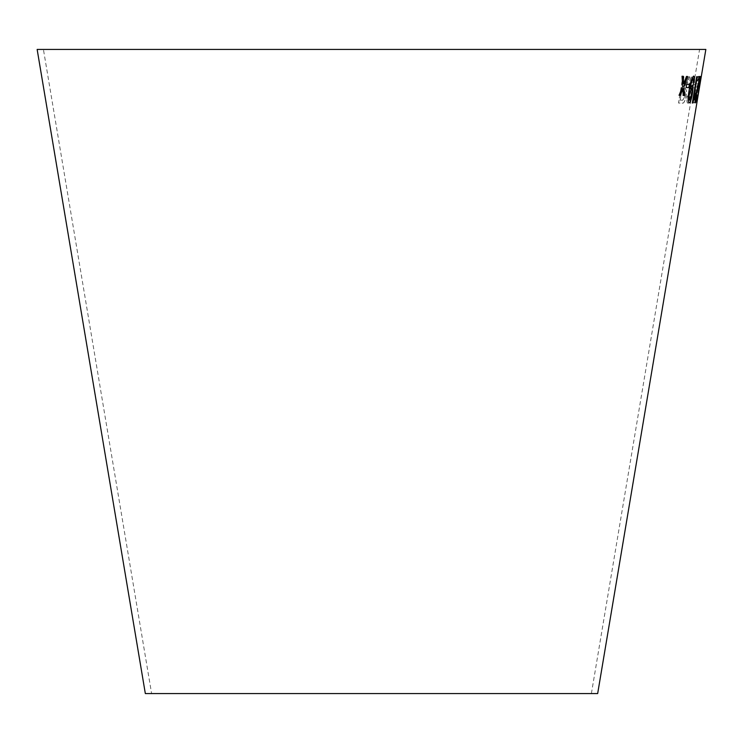 <?xml version="1.0" encoding="UTF-8"?>
<svg xmlns="http://www.w3.org/2000/svg" width="743" height="743" viewBox="0 0 743 743"><rect width="100%" height="100%" fill="white"/><g stroke="black" fill="none" stroke-linecap="round" stroke-linejoin="round"><path stroke-width="0.56" stroke-dasharray="3.71 2.79" d="M43.428 49.437L699.572 49.437L43.428 49.437L151.609 693.563L591.391 693.563L151.609 693.563M705.85 49.437L37.15 49.437M597.669 693.563L145.331 693.563M698.689 91.946L698.466 92.959M696.646 95.392L696.516 100.361L697.584 95.828L699.739 76.631L700.955 76.705L700.435 79.798L699.618 79.761L697.761 95.754L696.08 103.026L696.999 95.076M693.916 103.156C693.34 102.878 693.34 100.565 693.916 96.228L694.501 95.717L694.371 100.509L695.597 96.469L696.005 89.206L697.742 84.572L697.993 79.027L696.414 84.098L695.996 83.606C696.934 78.934 697.751 76.52 698.439 76.362C699.052 76.705 698.94 79.482 698.104 84.674L696.47 91.083L695.987 96.432C695.207 100.807 694.51 103.045 693.916 103.156L693.841 103.147C693.265 102.859 693.275 100.556 693.841 96.218L693.916 96.228M695.411 84.591L694.872 87.832L693.061 87.795L693.6 84.563L695.337 84.581L694.872 87.832M687.953 103.193C686.95 102.924 686.681 100.621 687.154 96.284L688.064 95.763L688.408 100.546L690.061 96.497L689.448 92.086L689.829 89.244L690.303 89.634L692.3 84.591L692.002 79.055L689.913 84.145L689.17 83.662C690.173 78.981 691.269 76.557 692.439 76.39C693.581 76.724 693.776 79.492 693.005 84.683L690.888 91.101L690.786 96.451C689.959 100.816 689.012 103.054 687.953 103.193L687.879 103.175C686.876 102.915 686.606 100.611 687.08 96.274L687.154 96.284M686.727 82.334L688.594 76.882L689.783 76.873L685.185 88.816C686.402 89.271 686.708 91.649 686.123 95.968C685.102 101.206 683.829 103.593 682.297 103.119L678.61 103.045L682.854 76.789L683.987 76.817L682.102 88.482L684.006 88.389L688.594 76.882M688.52 76.863L689.708 76.854L685.111 88.807C686.328 89.253 686.643 91.64 686.049 95.949C685.037 101.197 683.755 103.583 682.223 103.101L678.535 103.026L682.78 76.78L683.922 76.808L682.037 88.463L683.931 88.38L686.653 82.324M680.151 100.156L682.733 100.203L685.055 95.949C685.418 92.643 685.027 91.157 683.885 91.519L681.554 91.473L680.151 100.156L682.808 100.212L685.13 95.968C685.483 92.652 685.092 91.175 683.959 91.528L681.619 91.482L680.216 100.175M687.08 96.274L687.99 95.745L688.343 100.537L689.996 96.488L689.374 92.067L689.764 89.234L690.228 89.624L692.225 84.572L691.928 79.046L689.838 84.126L689.105 83.643C690.108 78.972 691.194 76.548 692.365 76.371C693.507 76.715 693.702 79.473 692.94 84.665L690.823 91.092L690.711 96.441C689.885 100.797 688.937 103.045 687.879 103.175M694.798 87.823L692.987 87.785L693.525 84.544L695.337 84.581M693.841 96.218L694.426 95.708L694.296 100.5L695.522 96.46L695.931 89.197L697.668 84.553L697.918 79.009L696.34 84.08L695.922 83.597C696.86 78.916 697.677 76.501 698.374 76.343C698.977 76.696 698.866 79.464 698.03 84.665L696.395 91.073L695.912 96.423C695.132 100.797 694.436 103.036 693.841 103.147M696.934 95.067L696.442 100.342L697.51 95.819L699.665 76.622L700.89 76.696L700.37 79.789L699.544 79.752L697.686 95.745L696.005 103.017L696.572 95.383M699.312 84.488L698.847 87.739M699.655 79.64L695.689 95.531C694.984 100.305 694.863 102.748 695.346 102.868L695.42 102.878M697.129 94.955L695.801 100.203M700.5 76.548L698.959 76.492M698.884 76.473L698.364 79.575M695.318 93.497L693.748 97.212M697.12 76.678L696.655 76.724M696.581 76.705L692.337 103.082M692.058 85.445L690.071 88.9M693.126 78.749L693.442 82.9M693.368 82.891L694.036 82.584M693.572 76.102C691.724 77.625 690.219 82.324 689.077 90.209L689.142 90.219M689.077 90.209C687.786 97.389 687.795 101.624 689.095 102.905L689.17 102.915M691.427 88.296C692.086 88.64 692.151 90.516 691.622 93.915L689.448 100.24M689.337 84.377L686.746 84.312M686.671 84.293L686.142 87.544M683.365 76.306L682.046 76.232M681.981 76.213L682.715 86.42M682.65 86.402L679.018 95.243M682.873 88.798L683.161 95.457M686.476 76.445L687.619 76.492M686.411 76.436L683.644 83.875M591.391 693.563L699.572 49.437"/><path stroke-width="1.11" d="M696.906 102.701L597.669 693.563L145.331 693.563L37.15 49.437L705.85 49.437L701.29 76.566M682.046 76.232L682.715 86.42L679.083 95.253L680.365 95.327L682.938 88.807L683.161 95.457L684.359 95.494L683.931 86.29L687.619 76.492L686.476 76.445L683.718 83.885L683.365 76.306L682.046 76.232M686.746 84.312L686.216 87.553L688.882 87.618L689.411 84.377L686.746 84.312M692.132 85.454L690.247 88.268C691.018 83.151 692.002 79.975 693.191 78.758L693.442 82.9L694.111 82.603C694.677 78.433 694.519 76.269 693.646 76.111C691.789 77.634 690.293 82.334 689.142 90.219C687.86 97.398 687.869 101.633 689.17 102.915C690.377 102.367 691.436 99.395 692.337 94.017C693.163 88.891 693.098 86.03 692.132 85.454M693.823 97.231L697.194 76.687L696.655 76.724L692.337 103.082L695.429 93.256L693.748 97.212L697.12 76.678M697.389 95.308L695.875 100.212L696.126 95.652L700.575 76.557L698.959 76.492L698.439 79.585L699.73 79.65L695.764 95.541C695.049 100.314 694.937 102.757 695.42 102.878L697.129 94.955M699.386 84.498L698.847 87.739L699.386 84.498M701.336 76.278L696.832 103.082M699.952 84.488L700.881 78.944L699.878 84.47M697.203 100.426L698.689 92.002M697.268 100.435L698.541 92.977M698.773 87.72L699.293 87.693M699.219 87.683L699.757 84.442M695.346 102.868L697.315 95.299M696.126 95.652L695.875 100.212M696.052 95.633L700.175 78.795M700.101 78.786L700.5 76.548M698.364 79.575L699.73 79.65M692.606 103.045L694.919 96.367M694.844 96.358L695.355 93.246M689.095 102.905C690.312 102.348 691.361 99.386 692.262 94.008C693.089 88.872 693.024 86.021 692.058 85.445M690.247 88.268L690.145 88.919M690.173 88.259C690.944 83.132 691.928 79.965 693.126 78.749L693.191 78.758M693.368 82.891L694.111 82.603M694.036 82.584C694.603 78.414 694.445 76.25 693.572 76.102M689.523 100.249L689.448 100.24C688.78 99.711 688.733 97.695 689.29 94.203L691.492 88.306C692.16 88.649 692.225 90.525 691.687 93.934L689.523 100.249C688.854 99.72 688.798 97.714 689.355 94.212L691.492 88.306M686.142 87.544L688.882 87.618M688.817 87.609L689.346 84.358M679.018 95.243L680.365 95.327M680.3 95.308L682.938 88.807M683.096 95.438L684.359 95.494M684.284 95.485L683.931 86.29M683.857 86.281L687.554 76.473M683.291 76.288L683.718 83.885"/></g></svg>
